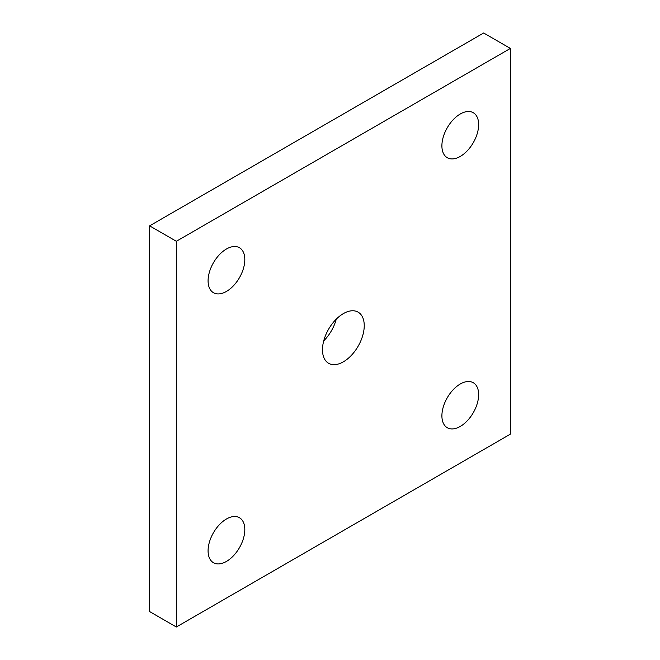 <?xml version="1.0" encoding="UTF-8"?>
<svg xmlns="http://www.w3.org/2000/svg" width="660" height="660" viewBox="0 0 660 660"><rect width="100%" height="100%" fill="white"/><g stroke="black" fill="none" stroke-linecap="round" stroke-linejoin="round"><path stroke-width="0.99" d="M478.648 394.606A25.979 14.998 -60 0 1 467.305 420.758A25.979 14.998 -60 0 1 447.282 427.713A25.979 14.998 -60 0 1 447.282 397.716A25.979 14.998 -60 0 1 473.269 382.717A25.979 14.998 -60 0 1 478.648 394.606M336.278 319.126A29.527 17.044 -60 0 1 323.722 340.873M364.237 325.661A29.527 17.044 -60 0 1 351.351 355.377A29.527 17.044 -60 0 1 328.597 363.28A29.527 17.044 -60 0 1 328.597 329.191A29.527 17.044 -60 0 1 358.124 312.147A29.527 17.044 -60 0 1 364.237 325.661M478.648 124.608A25.979 14.998 -60 0 1 467.305 150.752A25.979 14.998 -60 0 1 447.282 157.715A25.979 14.998 -60 0 1 447.282 127.71A25.979 14.998 -60 0 1 473.269 112.712A25.979 14.998 -60 0 1 478.648 124.608M244.819 259.603A25.979 14.998 -60 0 1 233.475 285.755A25.979 14.998 -60 0 1 213.46 292.71A25.979 14.998 -60 0 1 213.46 262.713A25.979 14.998 -60 0 1 239.44 247.714A25.979 14.998 -60 0 1 244.819 259.603M244.819 529.609A25.979 14.998 -60 0 1 233.475 555.753A25.979 14.998 -60 0 1 213.46 562.716A25.979 14.998 -60 0 1 213.46 532.711A25.979 14.998 -60 0 1 239.44 517.712A25.979 14.998 -60 0 1 244.819 529.609M510.378 48.428L483.656 33L149.622 225.852L149.622 611.572L176.344 627L510.378 434.148L510.378 48.428L176.344 241.288L176.344 627M149.622 225.852L176.344 241.288"/></g></svg>

